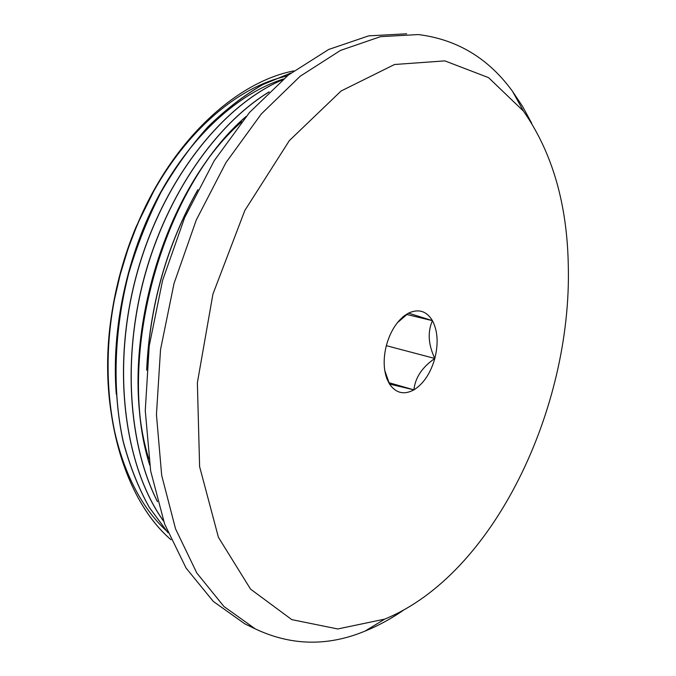 <?xml version="1.0" encoding="UTF-8"?>
<svg xmlns="http://www.w3.org/2000/svg" width="676" height="676" viewBox="0 0 676 676"><rect width="100%" height="100%" fill="white"/><g stroke="black" fill="none" stroke-linecap="round" stroke-linejoin="round"><path stroke-width="1.01" d="M120.252 274.431L114.616 298.784C119.829 272.698 127.561 247.712 137.803 223.807C170.8 145.923 228.049 91.319 281.622 77.36L287.418 75.796M293.747 70.904C236.262 82.092 172.946 139.831 137.743 223.486L128.153 248.514L120.269 274.431C91.116 382.16 116.779 493.429 170.952 539.668M168.003 532.739L149.388 507.583C138.495 488.114 129.767 466.161 123.201 441.707C112.148 391.066 113.653 331.24 128.609 273.459C137.127 244.881 147.9 217.773 160.93 192.119C175.092 167.732 190.759 145.982 207.921 126.868C225.657 109.487 243.943 95.375 262.795 84.525L291.001 72.983L262.829 84.601C243.985 95.468 225.7 109.563 207.971 126.894C190.843 146.008 175.202 167.766 161.057 192.17C147.993 217.782 137.211 244.856 128.71 273.4C113.898 331.164 112.123 390.99 123.277 441.555C129.843 466.009 138.529 487.988 149.354 507.49L167.952 532.629M282.5 79.827C222.024 105.54 162.003 181.455 136.662 274.794C111.286 368.065 124.207 465.958 163.541 521.027M268.837 92.113C216.126 124.426 167.166 194.206 144.723 276.07C122.305 358.035 128.626 444.563 157.449 501.567M245.582 117.058C162.544 188.486 115.68 356.041 149.573 464.302M197.105 191.139C166.947 245.549 150.199 304.47 146.836 367.905M114.624 298.784C94.572 399.364 121.139 496.775 170.977 539.727M282.576 79.768C221.998 105.363 161.86 181.455 136.527 274.87C111.126 368.31 124.215 466.254 163.634 521.28M269.099 91.86C216.236 124.122 167.234 193.885 144.622 275.918C122.255 357.976 128.44 444.766 157.491 501.71M246.089 116.458C162.477 187.877 115.292 356.522 149.7 465.122M197.857 189.669C166.752 245.126 149.683 305.298 146.65 370.178M283.59 78.923C238.704 93.356 192.297 134.625 159.654 194.046C127.325 253.593 111.033 328.68 116.28 394.235M241.695 121.781C161.209 191.815 116.01 353.582 148.796 458.945M167.682 531.953C122.947 492.145 97.623 407.358 111.354 316.216C115.9 285.382 124.122 255.646 136.02 226.992L155.877 186.821M397.353 322.765L408.515 313.132L432.446 320.661L406.707 314.467M432.446 320.661C437.735 330.953 438.53 343.552 434.82 358.466C422.17 367.212 415.199 377.673 413.906 389.858L389.503 384.053L387.002 379.033C383.41 369.248 383.233 357.95 386.469 345.123C390.17 332.127 396.111 322.359 404.299 315.819L408.515 313.132C418.613 308.535 426.581 311.045 432.446 320.661C427.452 331.958 428.246 344.557 434.82 358.466L386.326 345.673M434.82 358.466C430.578 373.236 423.607 383.698 413.906 389.858L388.903 382.684M413.906 389.858C404.054 395.139 395.916 393.204 389.503 384.053L384.771 370.549M568.296 265.829C571.913 408.473 493.7 574.549 384.712 619.123L337.763 628.967L291.787 619.63L250.568 589.142L218.424 537.319L199.614 466.643L197.367 382.785L212.915 294.153L244.839 210.456L289.345 140.616L341.11 90.99L394.547 64.499L444.867 60.882L488.554 77.639L523.444 111.092C552.292 152.438 567.24 204.025 568.296 265.829M403.369 610.284C390.956 618.836 378.188 625.773 365.04 631.105C327.691 646.552 291.119 645.817 255.325 628.908L223.95 606.516L196.809 572.995L175.549 528.852L161.682 475.363L156.443 414.633L160.533 349.534L174.028 283.464L196.268 220.03L225.945 162.612L261.257 114.024L300.144 76.261L340.518 50.404L380.453 36.665L418.351 34.56C457.196 39.436 488.587 58.373 512.526 91.361L522.734 106.69L531.733 123.319M249.799 626.238L244.771 623.813L213.286 601.412L186.035 568.001L164.64 524.077L150.647 470.91L145.264 410.611L149.21 346.011L162.561 280.489L184.658 217.604L214.224 160.685L249.452 112.529L288.306 75.095L328.68 49.466L368.682 35.862L406.673 33.8M386.376 376.135L387.002 379.033M402.423 317.914L404.299 315.819M523.444 111.092L512.526 91.361M384.712 619.123L365.04 631.105M255.325 628.908L244.771 623.813"/></g></svg>
